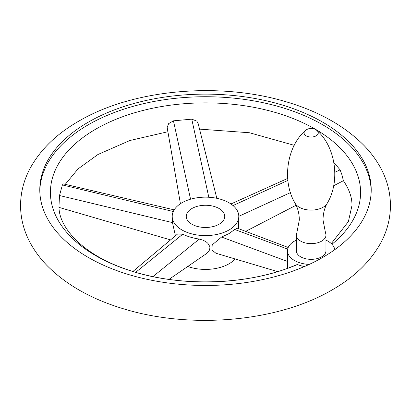 <?xml version="1.0" encoding="UTF-8"?>
<svg xmlns="http://www.w3.org/2000/svg" width="411" height="411" viewBox="0 0 411 411"><rect width="100%" height="100%" fill="white"/><g stroke="black" fill="none" stroke-linecap="round" stroke-linejoin="round"><path stroke-width="0.62" d="M296.773 233.124A14.796 8.544 0 0 0 296.372 235.097A14.796 8.544 0 0 0 305.507 242.988A14.796 8.544 0 0 0 321.633 241.139A14.796 8.544 0 0 0 325.964 235.097A14.796 8.544 0 0 0 325.569 233.124L323.005 219.911C323.128 213.566 324.51 208.053 327.166 203.378A16.81 9.705 0 0 1 323.056 207.257A16.81 9.705 0 0 1 295.175 203.378C297.826 208.053 299.213 213.566 299.331 219.911L296.773 233.124M296.372 235.097L296.372 250.802A14.796 8.544 0 0 0 305.507 258.694A14.796 8.544 0 0 0 321.633 256.844A14.796 8.544 0 0 0 325.964 250.802L325.964 235.097M296.372 240.132A23.674 13.666 0 0 0 287.495 250.802A23.674 13.666 0 0 0 287.577 251.943A23.674 13.666 0 0 0 309.195 264.422A165.715 95.676 180 0 1 133.816 276.053A165.715 95.676 180 0 1 39.785 189.795A165.715 95.676 180 0 1 88.324 122.144A165.715 95.676 180 0 1 268.917 101.404A165.715 95.676 180 0 1 371.215 189.795A165.715 95.676 180 0 1 334.76 249.662A23.674 13.666 0 0 0 325.964 240.132M371.2 191.105A165.715 95.676 0 0 0 267.869 103.772A165.715 95.676 0 0 0 88.324 124.759A165.715 95.676 0 0 0 39.8 191.105M304.474 266.528A23.674 13.666 180 0 1 297.394 264.535L295.73 265.054C248.116 285.835 176.191 287.577 125.458 268.989C81.26 253.757 57.828 226.045 59.02 205.5L59.497 195.518L62.4 184.94L63.407 183.907L174.177 209.862M333.876 162.484L340.108 169.856L341.87 174.624L343.411 180.706L333.624 185.782M180.434 203.722L167.174 127.559L168.613 123.654L173.447 120.829L191.762 119.154L196.777 121.081L198.071 123.223L216.808 198.297M331.944 244.252A155.081 89.536 0 0 0 305.579 124.014A155.081 89.536 0 0 0 95.84 129.1A155.081 89.536 0 0 0 87.872 250.761A155.081 89.536 0 0 0 297.394 264.535M238.565 228.66L238.791 216.371A33.291 19.219 0 0 0 218.241 198.616A33.291 19.219 0 0 0 181.96 202.782A33.291 19.219 0 0 0 172.209 216.371A33.291 19.219 0 0 0 192.759 234.131A33.291 19.219 0 0 0 229.04 229.965A33.291 19.219 0 0 0 238.791 216.371M187.77 266.467A33.291 19.219 0 0 0 229.04 263.79A33.291 19.219 0 0 0 235.133 258.956M277.589 271.609L215.914 253.233L211.922 249.98L212.204 244.874L221.555 237.039L229.04 233.602L234.666 229.472L237.234 228.156L288.198 247.494M132.928 271.46L177.547 234.023L182.725 234.219C187.437 236.484 192.944 238.103 199.248 239.079L203.188 240.209L206.579 242.166L207.925 243.389L209.708 246.364L209.949 247.987L209.101 250.967L206.774 253.397L168.952 279.408M172.209 216.371L172.471 222.603L175.425 235.806M191.901 208.521A19.235 11.107 0 0 0 186.265 216.371A19.235 11.107 0 0 0 198.138 226.631A19.235 11.107 0 0 0 219.099 224.226A19.235 11.107 0 0 0 224.735 216.371A19.235 11.107 0 0 0 212.862 206.111A19.235 11.107 0 0 0 191.901 208.521M295.175 203.378C281.545 180.845 287.032 146.522 305.157 130.744A7.1 4.1 0 0 0 306.745 136.128A7.1 4.1 0 0 0 316.187 135.82A7.1 4.1 0 0 0 317.184 130.744C335.304 146.522 340.796 180.845 327.166 203.378M334.76 249.662A165.715 95.676 180 0 1 322.676 257.445A165.715 95.676 180 0 1 309.195 264.422M238.791 216.32L290.49 192.61M334.831 172.276L340.108 169.856M221.555 237.039L287.495 261.453M208.809 197.249L191.762 119.154M199.248 239.079L152.933 276.613M173.283 211.526L62.4 184.94M172.471 222.603L59.497 195.518M234.666 229.472L287.679 249.097M182.725 234.219L135.728 272.303M233.027 205.562L287.88 180.408M190.555 199.196L173.447 120.829M317.184 130.744A8.878 8.878 0 0 0 305.157 130.744M390.45 205.5C390.373 192.307 387.07 179.705 380.529 167.698C376.199 159.776 370.686 152.363 363.992 145.463C344.762 126.059 319.039 111.571 286.821 101.995C219.715 81.527 132.989 89.166 78.707 121.188C56.918 133.673 40.843 149.178 30.471 167.698C23.93 179.705 20.627 192.307 20.55 205.5C20.627 218.693 23.93 231.295 30.471 243.302C34.801 251.224 40.314 258.637 47.008 265.537C66.238 284.941 91.961 299.429 124.179 309.005C191.285 329.473 278.011 321.834 332.293 289.812C354.082 277.327 370.157 261.822 380.529 243.302C387.07 231.295 390.373 218.693 390.45 205.5M167.899 131.741L129.876 140.511L97.941 154.505L78.018 168.926L65.251 184.339M199.541 129.126L249.482 132.753L294.225 145.319M331.287 243.6L348.394 221.56L351.98 205.5C352.119 197.573 349.247 189.296 343.375 180.67M296.12 205.223L245.696 231.367M287.69 178.42L230.946 203.979M59.071 207.406L170.55 239.896M287.495 268.285L287.495 250.802"/></g></svg>

